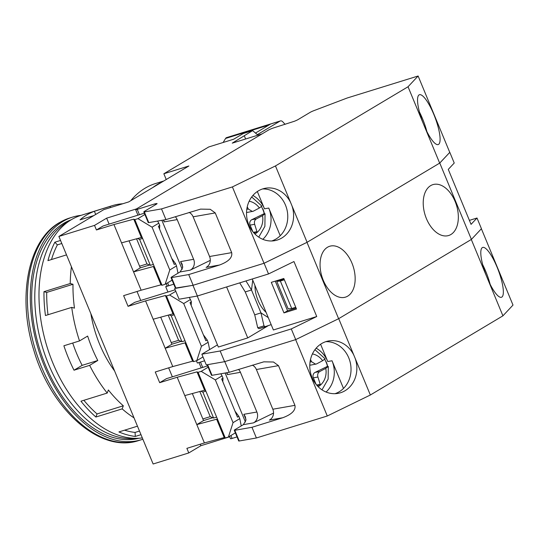 <?xml version="1.0" encoding="UTF-8"?>
<svg xmlns="http://www.w3.org/2000/svg" width="540" height="540" viewBox="0 0 540 540"><rect width="100%" height="100%" fill="white"/><g stroke="black" fill="none" stroke-linecap="round" stroke-linejoin="round"><path stroke-width="0.81" d="M69.093 221.103A114.419 70.598 72.8 0 0 66.758 222.406A114.419 70.598 72.8 0 0 43.456 350.352A114.419 70.598 72.8 0 0 136.465 438.325M138.929 438.244A114.419 70.598 -107.2 0 1 41.796 355.671A114.419 70.598 -107.2 0 1 63.626 223.378A114.419 70.598 -107.2 0 1 71.172 219.78M142.877 439.236A116.498 71.881 -107.2 0 1 141.629 439.641A116.498 71.881 -107.2 0 1 41.209 357.851A116.498 71.881 -107.2 0 1 62.836 221.468A116.498 71.881 -107.2 0 1 72.603 217.1A116.498 71.881 -107.2 0 1 81.047 215.352M130.7 200.738A123.991 76.505 -107.2 0 1 145.051 188.217A123.991 76.505 -107.2 0 1 155.446 183.566L163.775 180.981M162.432 181.784A123.991 76.505 72.8 0 0 157.559 184.336A123.991 76.505 72.8 0 0 152.928 187.461M109.107 224.107L106.643 218.16L136.472 208.906M229.709 436.765L200.894 445.702L200.273 444.204M172.361 376.826L168.642 367.848M140.738 300.463L137.018 291.485M106.643 218.16L94.527 225.389L58.88 236.446L153.131 463.995L188.784 452.939L200.894 445.702M262.076 133.893L232.247 143.141L252.592 130.633A199.712 123.228 -107.2 0 1 257.324 134.656L280.058 121.082L270.675 123.991L255.488 133.063M58.88 236.446L103.741 209.655L128.756 201.899L188.865 165.996L163.85 173.759L208.71 146.968L233.726 139.205L243.209 133.542L252.592 130.633M172.766 366.565L192.591 361.193L185.004 342.866L165.179 348.239L172.766 366.565L155.257 371.999L159.685 382.685L166.415 378.668L207.61 365.89M204.397 442.921L224.222 437.549L216.628 419.222L196.803 424.595L204.397 442.921L186.881 448.355L188.784 452.939M94.527 225.389L96.424 229.972L103.154 225.956L144.356 213.179M141.143 290.209L160.967 284.83L153.374 266.51L133.549 271.883L141.143 290.209L123.626 295.643L128.054 306.329L134.784 302.312L175.169 289.784M212.787 417.71L203.533 420.579L196.803 424.595L177.194 377.257L159.685 382.685M181.143 341.354L171.909 344.223L165.179 348.239L145.571 300.901L128.054 306.329M149.526 264.998L140.279 267.867L133.549 271.883L113.94 224.539L96.424 229.972M285.093 124.349A237.161 146.333 72.8 0 0 282.825 121.865A4.158 2.565 72.8 0 0 280.409 120.926A4.158 2.565 72.8 0 0 280.058 121.082M245.632 138.989L244.357 135.911M163.85 173.759L166.232 179.516M203.533 420.579L192.335 393.538M171.909 344.223L160.704 317.176M140.279 267.867L129.073 240.82M144.895 214.488L137.95 218.639L134.825 219.611L133.765 219.166L113.94 224.539M121.527 242.865L141.352 237.492L133.765 219.166M160.967 284.83L162.027 285.275L165.152 284.303L172.098 280.159M175.79 291.29L169.58 294.995L166.455 295.967L165.395 295.522L145.571 300.901M153.158 319.228L172.982 313.848L165.395 295.522M192.591 361.193L193.651 361.631L196.783 360.666L202.993 356.954M208.157 367.207L201.211 371.351L198.079 372.323L197.019 371.878L177.194 377.257M184.788 395.584L204.613 390.204L197.019 371.878M224.222 437.549L225.281 437.994L228.407 437.022L235.352 432.871M223.128 142.493L225.599 138.449A4.158 2.565 -107.2 0 1 226.618 137.606L280.409 120.926M222.062 375.881L223.013 378.169L221.663 378.972L237.478 417.15L238.829 416.347L239.774 418.642L233.044 422.658L215.332 379.897L222.062 375.881L220.826 373.781M222.797 381.706L223.013 378.169M204.613 390.204L205.673 390.65L198.079 372.323M225.281 437.994L217.694 419.668L216.628 419.222M238.829 416.347L234.981 411.115M241.245 425.918L239.774 418.642M190.438 299.525L191.383 301.813L190.04 302.616L205.855 340.794L207.198 339.991L208.15 342.279L201.42 346.302L183.708 303.541L190.438 299.525L189.209 297.446M191.167 305.35L191.383 301.813M172.982 313.848L174.042 314.294L166.455 295.967M193.651 361.631L186.064 343.305L185.004 342.866M207.198 339.991L203.351 334.76M209.621 349.562L208.15 342.279M158.807 223.162L159.759 225.457L158.409 226.26L174.224 264.438L175.568 263.635L176.519 265.923L169.79 269.946L152.078 227.185L158.807 223.162L157.572 221.063M159.543 228.987L159.759 225.457M141.352 237.492L142.418 237.938L134.825 219.611M162.027 285.275L154.433 266.949L153.374 266.51M175.568 263.635L171.727 258.404M177.991 273.206L176.519 265.923M152.078 227.185L137.95 218.639M165.152 284.303L169.79 269.946M183.708 303.541L169.58 294.995M196.783 360.666L201.42 346.302M215.332 379.897L201.211 371.351M228.407 437.022L233.044 422.658M217.694 419.668L205.673 390.65M186.064 343.305L174.042 314.294M154.433 266.949L142.418 237.938M261.468 206.678A24.199 21.303 -100 0 1 262.933 209.682A24.199 21.303 -100 0 1 264.229 213.638L251.843 219.672A4.158 3.665 80 0 0 250.101 225.106L252.808 231.633M262.697 209.115L262.933 209.075A26.629 23.443 -100 0 1 264.398 213.617M262.805 239.315A26.629 23.443 80 0 0 268.765 208.055L280.219 235.717M449.807 152.347L439.769 163.053L471.4 239.416L481.437 228.704L477.009 218.012L471.056 224.363L448.281 169.391L454.235 163.033L449.807 152.347L439.668 163.114L307.091 242.298L275.461 165.935L408.038 86.758L418.115 76.005L347.227 97.99L313.956 110.626A4.158 0.486 -22.5 0 0 310.048 112.421L298.228 119.482A4.158 0.486 -22.5 0 1 294.327 121.284L273.591 127.913A4.158 0.486 -22.5 0 0 268.218 130.221L136.337 208.987A4.158 0.486 -22.5 0 0 135.614 209.608A4.158 0.486 -22.5 0 0 137.221 209.358L139.435 214.704M291.931 205.706A26.629 23.443 -100 0 1 274.671 240.678A26.629 23.443 -100 0 1 248.812 224.809A26.629 23.443 -100 0 1 265.464 188.224A26.629 23.443 -100 0 1 290.615 202.527M262.582 188.946A26.629 23.443 -100 0 1 285.485 205.119A26.629 23.443 -100 0 1 271.715 240.982M423.198 123.35L424.514 126.529A26.629 6.581 69.2 0 0 438.264 144.538A26.629 6.581 69.2 0 0 433.789 114.332A26.629 6.581 69.2 0 0 419.364 94.75A26.629 6.581 69.2 0 0 423.198 123.35L408.038 86.758M419.438 111.969A26.629 6.581 -110.8 0 1 422.483 118.625A26.629 6.581 -110.8 0 1 426.89 131.605M254.07 233.118L256.966 231.687L254.657 224.309C254.03 221.873 254.61 220.064 256.399 218.876L262.521 215.642L265.039 213.766L264.242 213.638M246.544 212.288A4.158 3.665 -100 0 0 247.82 212.315L253.24 211.235L259.362 208.008L261.86 206.091L251.694 196.978M252.423 211.505L248.333 209.041L247.246 206.834M256.966 231.687L253.368 232.315M210.283 260.368L190.148 270.182A8.323 7.324 80 0 0 193.631 259.308L177.181 219.598A8.323 7.324 80 0 0 175.257 216.709M189.088 212.416A8.323 7.324 -100 0 1 193.131 216.803L215.237 212.922L210.222 209.284L200.563 209.122L165.942 219.598L148.77 222.608A4.158 0.486 157.5 0 1 148.25 222.581L143.822 211.889A4.158 0.486 -22.5 0 0 144.342 211.916L161.514 208.906L165.942 219.598M143.822 211.889A4.158 0.486 -22.5 0 1 144.538 211.268L156.357 204.215A4.158 0.486 -22.5 0 0 157.072 203.587A4.158 0.486 -22.5 0 0 156.553 203.566L155.054 203.823L155.439 204.761M161.879 220.306L182.183 269.332M215.237 212.922L231.68 252.632C232.612 257.54 228.542 261.671 219.47 265.032L188.71 274.577L171.544 277.587A4.158 0.486 -22.5 0 1 171.025 277.56A4.158 0.486 -22.5 0 1 171.74 276.939L180.103 271.944L190.148 270.182M163.822 219.969L164.14 221.893L163.377 220.043M188.71 274.577L193.138 285.262L264.026 263.277L232.396 186.921L161.514 208.906M193.131 216.803L209.574 256.507A8.323 7.324 -100 0 1 206.098 267.381L219.47 265.032M167.643 282.818L168.845 285.714L173.765 284.189L165.719 286.686L167.177 285.815M155.054 203.823L137.221 209.358M182.716 266.74L180.59 261.596L182.162 264.161L182.642 267.671L180.103 271.944M171.544 277.587L175.972 288.279L193.138 285.262M257.33 191.531L264.485 208.804A26.629 23.443 80 0 0 252.902 195.46M232.396 186.921L275.461 165.935M168.845 285.714A4.158 0.486 157.5 0 1 167.245 285.971L166.28 283.635M307.091 242.298L264.026 263.277M175.972 288.279A4.158 0.486 157.5 0 1 175.453 288.252L171.025 277.56M449.746 152.361L418.115 76.005M439.668 163.114L424.514 126.529M139.597 266.22L146.975 263.939L150.343 265.336L153.374 264.391M137.545 238.525L139.59 239.375L142.621 238.43M150.343 265.336L139.59 239.375M136.559 238.795L146.975 263.939M430.657 185.638A26.629 16.43 72.8 0 0 425.716 216.817A26.629 16.43 72.8 0 0 448.666 235.507A26.629 16.43 72.8 0 0 450.9 234.509A26.629 16.43 72.8 0 0 455.848 203.337A26.629 16.43 72.8 0 0 432.891 184.64A26.629 16.43 72.8 0 0 430.657 185.638M347.726 296.129A26.629 16.43 -107.2 0 1 345.492 297.128A26.629 16.43 -107.2 0 1 322.542 278.431A26.629 16.43 -107.2 0 1 327.483 247.259A26.629 16.43 -107.2 0 1 329.717 246.26A26.629 16.43 -107.2 0 1 352.667 264.958A26.629 16.43 -107.2 0 1 347.726 296.129M477.009 218.012L469.402 220.374M471.4 239.416L338.614 318.715L295.718 339.613L224.586 361.679L206.28 364.892L201.852 354.2L217.451 344.885M202.689 367.416L200.475 362.07L204.586 360.801L197.35 363.042L196.412 360.781M439.769 163.053L306.99 242.359L264.094 263.257L192.956 285.322L175.385 288.097M306.99 242.359L338.614 318.715M167.933 292.032L165.719 286.686M295.718 339.613L291.29 328.928L220.158 350.987L224.586 361.679M264.094 263.257L268.522 273.949L293.963 261.549L316.737 316.528L291.29 328.928M201.852 354.2L220.158 350.987M192.956 285.322L197.384 296.008L179.078 299.221L174.65 288.529M197.384 296.008L268.522 273.949M185.004 340.754L181.96 341.699L178.605 340.295L171.227 342.583M169.169 314.881L171.207 315.738L174.251 314.793M316.737 316.528L273.389 329.974L252.268 278.991M268.191 325.715L247.745 337.925L218.349 347.045L197.222 296.041M296.474 309.029L283.817 278.485L271.31 282.359L283.959 312.903L296.474 309.029M168.19 315.151L178.605 340.295M171.207 315.738L181.96 341.699M226.625 286.943L247.745 337.925M283.959 312.903L287.55 310.763L296.089 308.111M275.279 281.131L287.55 310.763M295.745 307.267L291.728 308.516L288.171 308.846L276.784 281.36L284.074 279.099M291.728 308.516L280.348 281.023L284.357 279.781M280.348 281.023L276.784 281.36M254.725 314.834L245.234 291.924L251.492 289.987L260.975 312.89L254.725 314.834L257.728 327.807L259.031 328.698L271.175 324.641M239.72 282.879L245.234 291.924M252.747 280.152L251.492 289.987L245.97 280.942M268.265 317.615L260.975 312.89L263.986 325.863L265.336 326.74M254.921 285.39A25.799 15.916 72.8 0 0 266.099 312.383M324.722 359.397A24.199 21.303 -100 0 1 326.194 362.394A24.199 21.303 -100 0 1 327.483 366.35L315.097 372.391A4.158 3.665 80 0 0 313.362 377.825L316.062 384.352M325.951 361.834L326.187 361.793A26.629 23.443 -100 0 1 327.659 366.336M326.059 392.026A26.629 23.443 80 0 0 332.019 360.767L343.481 388.429M481.383 228.757L513 305.08L502.922 315.832L370.346 395.01L338.715 318.654L471.299 239.476L487.769 279.241A26.629 6.581 69.2 0 0 501.525 297.25A26.629 6.581 69.2 0 0 497.043 267.05A26.629 6.581 69.2 0 0 482.625 247.462A26.629 6.581 69.2 0 0 486.452 276.062M355.192 358.418A26.629 23.443 -100 0 1 337.925 393.39A26.629 23.443 -100 0 1 312.066 377.521A26.629 23.443 -100 0 1 328.718 340.936A26.629 23.443 -100 0 1 353.876 355.239M325.843 341.658A26.629 23.443 -100 0 1 348.745 357.831A26.629 23.443 -100 0 1 334.969 393.694M482.693 264.688A26.629 6.581 -110.8 0 1 485.737 271.343A26.629 6.581 -110.8 0 1 490.145 284.317M317.324 385.83L320.227 384.399L317.918 377.021C317.291 374.591 317.871 372.776 319.653 371.588L325.782 368.361L328.293 366.478L327.483 366.35M309.798 365A4.158 3.665 -100 0 0 311.074 365.033L316.494 363.953L322.616 360.72L325.114 358.81L314.948 349.69M315.684 364.223L311.594 361.753L310.5 359.546M320.227 384.399L316.622 385.034M273.544 413.08L253.409 422.894A8.323 7.324 80 0 0 256.885 412.02L240.442 372.317A8.323 7.324 80 0 0 238.511 369.421M252.342 365.135A8.323 7.324 -100 0 1 256.385 369.515L278.492 365.641L273.476 362.002L263.817 361.834L229.196 372.31L212.031 375.32A4.158 0.486 157.5 0 1 211.505 375.3L207.131 364.743M225.14 373.025L245.444 422.044M278.492 365.641L294.935 405.344C295.866 410.252 291.796 414.389 282.724 417.751L251.971 427.288L234.799 430.299A4.158 0.486 -22.5 0 1 234.279 430.272A4.158 0.486 -22.5 0 1 234.995 429.651L243.358 424.656L253.409 422.894M227.077 372.681L227.401 374.605L226.631 372.762M251.971 427.288L256.399 437.981L327.287 415.996L295.657 339.633L224.768 361.618L229.196 372.31M256.385 369.515L272.828 409.226A8.323 7.324 -100 0 1 269.352 420.093L282.724 417.751M230.904 435.53L232.106 438.433L237.026 436.901M245.977 419.452L243.844 414.308L245.417 416.873L245.896 420.383L243.358 424.656M234.799 430.299L239.227 440.991L256.399 437.981M320.584 344.243L327.74 361.517A26.629 23.443 80 0 0 316.156 348.179M232.106 438.433A4.158 0.486 157.5 0 1 230.499 438.683L229.534 436.347M370.346 395.01L327.287 415.996M239.227 440.991A4.158 0.486 157.5 0 1 238.707 440.964L234.279 430.272M502.922 315.832L487.769 279.241M202.851 418.939L210.229 416.651L213.604 418.048L216.635 417.11M200.799 391.237L202.844 392.087L205.875 391.149M213.604 418.048L202.844 392.087M199.814 391.507L210.229 416.651M90.862 313.659A87.028 53.703 72.8 0 0 114.588 370.946M142.331 437.913A115.668 71.368 -107.2 0 1 52.893 363.089A115.668 71.368 -107.2 0 1 80.987 215.372L112.253 205.673A115.668 71.368 -107.2 0 1 122.756 203.762M63.882 345.776A115.668 71.368 72.8 0 0 68.533 358.236A115.668 71.368 72.8 0 0 74.007 370.211L89.64 365.357L97.781 360.497A100.69 62.127 -107.2 0 1 87.656 336.062L79.522 340.922L63.882 345.776M79.522 340.922A115.668 71.368 -107.2 0 1 71.726 307.382L45.455 315.529A115.668 71.368 72.8 0 1 43.97 291.674L70.241 283.527A115.668 71.368 -107.2 0 1 71.428 266.753M60.541 240.455L54.857 242.217A115.668 71.368 72.8 0 0 47.952 260.631L66.515 254.88M110.498 207.562L110.025 206.429L94.392 211.282A115.668 71.368 72.8 0 0 80.035 219.854L93.825 215.575M110.025 206.429A115.668 71.368 -107.2 0 1 112.253 205.673M70.241 283.527L72.988 284.276A111.503 68.803 -107.2 0 0 74.473 308.138L71.726 307.382M134.021 417.859A115.668 71.368 -107.2 0 1 122.162 408.881L123.323 405.79A111.503 68.803 -107.2 0 1 108.371 389.975L107.217 393.059A115.668 71.368 -107.2 0 1 89.64 365.357M137.471 426.182L118.908 431.939A115.668 71.368 72.8 0 0 135.304 436.435L140.987 434.673M107.217 393.059L80.946 401.207A115.668 71.368 72.8 0 0 95.891 417.029L122.162 408.881M94.392 211.282L95.702 214.454M51.503 259.531A111.503 68.803 -107.2 0 1 57.368 244.87L61.796 243.5M48.006 314.739A111.503 68.803 -107.2 0 1 46.717 292.424L72.988 284.276M97.781 360.497L82.141 365.351A100.69 62.127 -107.2 0 1 72.718 343.035M82.141 365.351L74.007 370.211M123.323 405.79L97.052 413.937A111.503 68.803 -107.2 0 1 83.869 400.302M139.489 431.062L135.054 432.432A111.503 68.803 -107.2 0 1 124.598 430.178M135.304 436.435L135.054 432.432M95.891 417.029L97.052 413.937M46.717 292.424L43.97 291.674M57.368 244.87L54.857 242.217M141.629 439.641L138.739 440.539A116.498 71.881 -107.2 0 1 38.32 358.749A116.498 71.881 -107.2 0 1 59.953 222.365A116.498 71.881 -107.2 0 1 69.721 217.998L72.603 217.1M225.599 138.449L269.008 124.99M264.485 208.804L268.765 208.055M262.521 215.642A17.483 15.39 -100 0 1 254.914 234.002M249.163 201.224A17.483 15.39 -100 0 1 259.362 208.008M254.657 224.309L250.101 225.106M251.843 219.672L256.399 218.876M246.794 209.311L248.333 209.041M180.59 261.596L193.631 259.308M177.181 219.598L164.14 221.893M156.722 203.978L156.553 203.566M148.77 222.608L144.342 211.916M231.68 252.632L209.574 256.507M263.986 325.863L257.728 327.807M265.235 326.774L259.085 328.678M327.74 361.517L332.019 360.767M325.782 368.361A17.483 15.39 -100 0 1 318.175 386.714M312.424 353.943A17.483 15.39 -100 0 1 322.616 360.72M317.918 377.021L313.362 377.825M315.097 372.391L319.653 371.588M310.048 362.023L311.594 361.753M243.844 414.308L256.885 412.02M240.442 372.317L227.401 374.605M212.031 375.32L207.61 364.655M294.935 405.344L272.828 409.226M138.739 440.539C100.393 453.708 51.26 409.968 33.946 350.696C17.091 297.972 27.648 240.57 59.4 222.608L69.721 217.998M265.039 213.766L264.89 226.382L258.741 237.141M137.923 215.17L135.614 209.608M328.293 366.478L328.151 379.1L321.995 389.853M201.177 367.889L198.963 362.543"/></g></svg>
